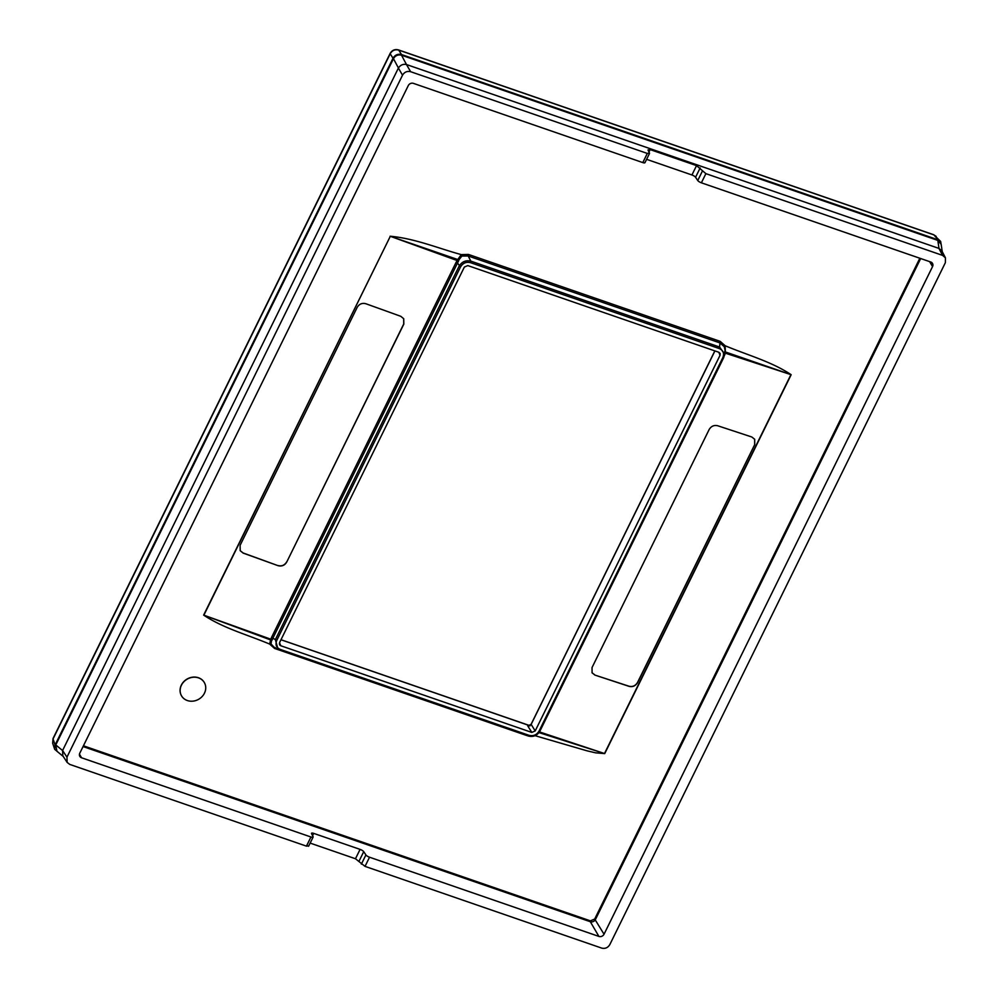 <?xml version="1.0" encoding="UTF-8"?>
<svg xmlns="http://www.w3.org/2000/svg" width="998" height="998" viewBox="0 0 998 998"><rect width="100%" height="100%" fill="white"/><g stroke="black" fill="none" stroke-linecap="round" stroke-linejoin="round"><path stroke-width="1.5" d="M204.291 682.482A13.186 11.577 149.7 0 0 204.253 682.42A13.186 11.577 149.7 0 0 198.44 677.742A13.186 11.577 149.7 0 0 183.707 681.709A13.186 11.577 149.7 0 0 181.474 695.731A13.186 11.577 149.7 0 0 181.511 695.793M187.362 700.546A13.186 11.577 149.7 0 0 202.095 696.579A13.186 11.577 149.7 0 0 204.328 682.557A13.186 11.577 149.7 0 0 198.515 677.879A13.186 11.577 149.7 0 0 183.782 681.834A13.186 11.577 149.7 0 0 181.549 695.868A13.186 11.577 149.7 0 0 187.362 700.546M723.65 357.671L539.968 730.96C537.211 735.576 533.306 737.248 528.254 736L529.052 735.326L280.226 649.399L279.477 650.11L274.013 647.153L275.398 647.777L274.6 648.45L269.635 644.072C247.317 634.678 223.29 628.229 203.642 615.105L272.279 639.73L272.891 638.184L271.556 637.385L270.595 639.943L203.866 615.192L390.305 236.301L203.642 615.105M274.013 647.153L271.007 643.91L269.635 644.072L270.595 639.943L271.468 640.978L271.007 643.91M461.849 256.074L461.276 254.615L457.77 259.542L390.305 236.301L457.184 260.553L457.77 259.542L459.13 259.592L461.849 256.074L468.187 255.987L468.474 254.44L461.276 254.615C437.723 248.165 414.956 238.485 390.081 236.214M527.119 734.703L526.32 735.376L274.6 648.45M724.249 346.68L725.159 345.745C747.302 355.063 771.604 361.625 791.165 374.712L725.434 351.97L724.249 346.68L719.907 342.9L468.187 255.987L470.819 261.127L719.645 347.055L724.598 354.352L723.7 357.621L539.955 731.047C537.223 735.588 533.344 737.248 528.304 736.025L279.477 650.11L278.093 649.473L275.361 639.593L459.105 266.167C461.937 261.676 465.829 260.004 470.819 261.127L470.532 262.674L719.346 348.589L720.207 341.366L468.474 254.44M278.08 565.679C281.785 566.615 284.655 565.429 286.7 562.111L403.828 324.088L403.728 318.724L400.784 316.316L365.842 303.729C362.137 302.793 359.268 303.978 357.222 307.297L240.106 545.32L240.194 550.684L243.138 553.092L278.08 565.679L243.063 552.954L240.144 550.609M458.381 261.538L457.184 260.553L456.161 262.212L457.496 263.023L459.13 259.592M271.468 640.978L272.279 639.73M724.473 353.417L725.384 353.167L725.159 345.745L720.207 341.366M724.785 351.321L723.712 357.534L722.839 357.583L539.095 731.01C536.712 734.94 533.369 736.374 529.052 735.326L528.254 736L279.54 650.11M791.165 374.712L604.726 753.602L539.469 731.908M538.259 732.37L604.501 753.527L790.927 374.637L725.384 353.167L724.448 355.475M594.945 675.097L592.076 672.814L592.039 667.55L709.154 429.514C711.187 426.183 714.019 424.923 717.649 425.734L751.831 437.012L754.7 439.282L754.738 444.559L637.61 682.582C635.576 685.913 632.757 687.185 629.127 686.375L594.945 675.097L629.052 686.237C632.67 687.048 635.501 685.788 637.535 682.445L754.738 444.559M723.874 355.001L724.71 354.939M754.65 439.207L754.663 444.422M592.026 672.739L594.87 674.96M286.7 562.111L403.741 323.951L403.679 318.636M286.613 561.974C284.58 565.292 281.71 566.477 278.005 565.542M279.54 642.675L464.369 267.04L467.788 265.58L718.847 352.269L720.144 353.492L720.032 355.325L535.202 730.948L531.797 732.42L280.737 645.731L279.54 642.675M644.92 162.287A3.293 0.948 -153.8 0 1 644.957 162.674A3.293 0.948 -153.8 0 1 642.799 162.587L413.421 83.37A3.955 3.481 -30.3 0 0 408.294 85.578L79.79 753.191A3.955 3.481 -30.3 0 0 81.562 757.781L310.952 836.998A3.293 0.948 26.2 0 0 313.11 837.085A3.293 0.948 26.2 0 0 313.073 836.698L311.576 833.679A3.293 0.948 26.2 0 1 311.538 833.28A3.293 0.948 26.2 0 1 313.696 833.38L360.078 849.385A3.293 0.948 26.2 0 1 363.721 851.681L365.904 854.937A3.293 0.948 26.2 0 0 369.534 857.22L365.031 866.376L601.694 948.1C605.175 948.923 607.882 947.763 609.815 944.607L945.38 262.649L945.443 257.821L942.561 255.376L938.943 248.402L406.473 64.533L410.64 71.706L647.303 153.43L649.449 153.081L648.014 149.95L650.16 149.6L696.542 165.618L705.885 173.652L701.382 182.809L930.76 262.012A3.955 3.481 -30.3 0 1 932.544 266.616L604.039 934.228A3.955 3.481 -30.3 0 1 598.912 936.423L590.305 921.715A3.955 3.481 -30.3 0 0 595.432 919.507L920.68 258.532M369.534 857.22L598.912 936.423M701.382 182.809A3.293 0.948 -153.8 0 1 697.752 180.526L695.569 177.27A3.293 0.948 -153.8 0 0 691.938 174.974L646.604 159.331M365.031 866.376L355.475 858.754L310.153 843.098M310.952 836.998L306.448 846.142L308.544 845.892M705.885 173.652L942.561 255.376M410.64 71.706C407.159 70.87 404.452 72.043 402.518 75.199L66.953 757.145L67.14 762.41L69.773 764.418L306.448 846.142M945.443 257.821L941.863 250.922L938.993 248.427L937.821 240.393L401.508 55.202C398.052 54.379 395.37 55.526 393.462 58.67L55.776 744.932L56.923 751.232L63.223 756.422M401.508 55.202L406.473 64.533C403.092 63.847 400.41 65.007 398.427 68.001L62.587 750.496L62.837 755.823L67.14 762.41M942.237 251.646L941.176 244.348L937.821 240.393M539.968 730.96L539.095 731.01L539.968 730.96M460.49 266.99L457.496 263.023L272.891 638.184L276.745 640.417L460.49 266.99C462.872 263.06 466.216 261.626 470.532 262.674M723.712 357.534L722.839 357.583C724.461 353.392 723.3 350.398 719.346 348.589M941.563 246.993L940.665 241.441L938.357 239.919L401.533 54.553C397.878 53.68 395.033 54.902 393.012 58.221L55.077 744.982L54.703 749.336L59.032 752.966M714.93 350.909L531.148 724.386L527.73 725.858L530.15 725.758M531.148 724.386L535.202 730.948M714.842 350.884L531.111 724.286L529.364 725.571L280.974 639.755M279.739 645.045L280.737 645.731L279.303 643.947M53.019 738.545A3.293 0.948 26.2 0 0 53.056 738.919L52.669 743.236L53.019 738.545L390.156 53.393A3.293 0.948 26.2 0 0 390.193 53.767C392.189 50.399 395.033 49.176 398.713 50.1L398.09 49.912M933.305 234.692A3.293 1.26 109.1 0 1 933.629 234.705A3.293 1.26 109.1 0 1 933.891 234.892L940.665 241.441M919.844 258.245L594.696 919.033L590.429 920.867L83.42 745.793M535.078 735.688L586.836 750.77L595.519 752.829L604.726 753.602M527.119 735.613L526.32 735.376M271.556 637.385L456.161 262.212M718.834 352.269L720.032 355.325M932.544 266.616L929.637 261.626M604.039 934.228L594.696 919.033M83.046 746.554L590.305 921.715L590.429 920.867M81.562 757.781L79.453 754.176M365.904 854.937L361.376 864.143M313.696 833.38L312.574 835.675M360.078 849.385L355.475 858.754M363.721 851.681L359.13 860.987M702.28 171.319L697.752 180.526M647.303 153.43L642.799 162.587M650.16 149.6L648.962 152.033M696.542 165.618L691.938 174.974M700.147 167.951L695.569 177.27M398.402 68.051L402.518 75.199M66.953 757.145L62.587 750.496M398.427 68.001L393.462 58.67M62.575 750.546L55.776 744.932M280.226 649.399C276.284 647.602 275.124 644.608 276.745 640.417M527.73 725.858L531.797 732.42M55.077 744.982L53.056 738.919L390.193 53.767L393.012 58.221M938.357 239.919L933.891 234.892L398.713 50.1L401.533 54.553M313.11 837.085L308.582 846.279M649.486 153.48L644.957 162.674M52.669 743.223L54.703 749.336M529.539 725.546L280.999 639.718M390.156 53.393C392.064 50.187 394.821 49.014 398.464 49.9L933.629 234.705L936.186 236.389"/></g></svg>
